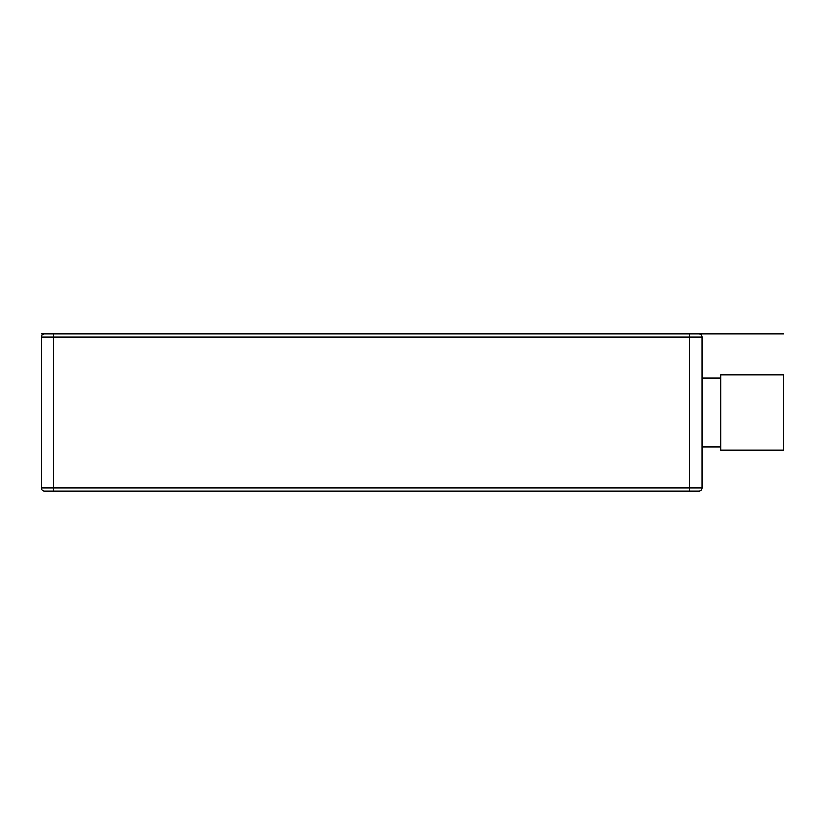 <?xml version="1.0" encoding="UTF-8"?>
<svg xmlns="http://www.w3.org/2000/svg" width="825" height="825" viewBox="0 0 825 825"><rect width="100%" height="100%" fill="white"/><g stroke="black" fill="none" stroke-linecap="round" stroke-linejoin="round"><path stroke-width="1.24" d="M44.395 333.847A3.145 3.145 0 0 0 41.25 336.992A3.145 3.145 0 0 1 44.395 333.847L698.806 333.847A3.145 3.145 0 0 1 701.951 336.992L701.951 488.008L41.25 488.008L41.25 336.992L701.951 336.992M41.25 333.847L53.831 333.847L53.831 491.153L44.395 491.153A3.145 3.145 0 0 1 41.25 488.008M698.806 491.153A3.145 3.145 0 0 0 701.951 488.008A3.145 3.145 0 0 1 698.806 491.153L53.831 491.153M720.823 412.5L720.823 450.254L783.75 450.254L783.75 374.746L720.823 374.746L720.823 412.5M693.495 333.847L783.75 333.847M689.36 491.153L689.36 333.847M701.951 447.109L720.823 447.109M701.951 377.891L720.823 377.891"/></g></svg>

